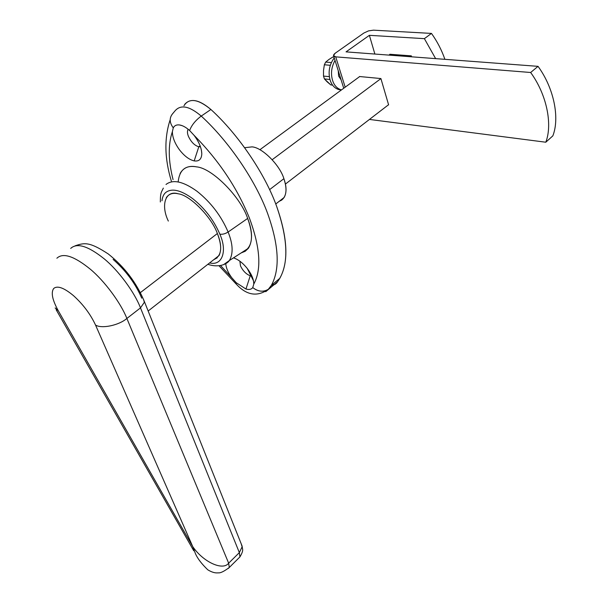 <?xml version="1.0" encoding="UTF-8"?>
<svg xmlns="http://www.w3.org/2000/svg" width="603" height="603" viewBox="0 0 603 603"><rect width="100%" height="100%" fill="white"/><g stroke="black" fill="none" stroke-linecap="round" stroke-linejoin="round"><path stroke-width="0.9" d="M269.601 189.621L283.9 178.684C279.875 165.064 262.154 147.418 252.039 146.876L244.614 147.705L252.039 146.876C262.154 147.418 279.875 165.064 283.9 178.684L269.601 189.621M178.164 181.925C179.438 169.888 185.581 164.875 196.601 166.88C211.977 168.018 240.687 196.895 247.66 218.422C254.398 237.235 252.227 248.738 241.147 252.928L245.202 251.278L248.421 248.248C252.808 240.944 252.551 231.009 247.66 218.422L228.115 232.019C232.977 244.094 233.399 253.592 229.389 260.504L223.623 264.619L229.389 260.504C233.399 253.592 232.977 244.094 228.115 232.019C225.175 233.851 222.417 234.567 219.846 234.16C227.572 251.202 222.183 266.142 209.603 262.931C222.183 266.142 227.572 251.202 219.846 234.16C222.417 234.567 225.175 233.851 228.115 232.019C221.203 215.874 210.824 202.284 196.977 191.241C183.206 181.375 172.888 179.121 166.006 184.465C172.888 179.121 183.206 181.375 196.977 191.241C210.824 202.284 221.203 215.874 228.115 232.019L247.66 218.422C240.687 196.895 211.977 168.018 196.601 166.88C189.048 165.32 183.546 167.528 180.093 173.506M239.881 261.197L240.491 265.878C242.858 270.853 246.107 274.154 250.237 275.79L251.345 274.885L250.237 275.79C246.107 274.154 242.858 270.853 240.491 265.878L239.881 261.197M231.642 277.561L236.21 282.701L245.964 289.025L250.237 275.79L245.964 289.025C249.092 289.915 251.353 289.44 252.755 287.578L253.818 284.021L253.494 280.787L247.26 268.463C242.775 262.916 238.185 259.38 233.489 257.865C238.185 259.38 242.775 262.916 247.26 268.463C251.594 274.229 253.78 279.415 253.818 284.021L252.755 287.578C257.903 291.641 263.051 292.259 268.207 289.448L271.365 285.34C280.229 269.149 278.948 245.112 267.528 213.228C255.71 180.892 229.012 141.464 201.244 116.078C189.53 106.128 180.847 104.327 175.187 110.681C180.847 104.327 189.53 106.128 201.244 116.078C195.44 120.427 191.566 125.243 189.621 130.519C186.086 127.361 182.769 125.514 179.679 124.979L179.513 124.957C176.551 124.587 174.471 125.56 173.272 127.874L172.383 131.665C172.42 137.243 174.757 143.25 179.4 149.71C184.254 155.973 189.184 159.705 194.189 160.903L198.802 146.793L200.136 145.858L198.802 146.793C194.558 145.496 191.106 142.022 188.438 136.368C191.106 142.022 194.558 145.496 198.802 146.793L194.189 160.903C199.005 161.596 201.545 159.222 201.794 153.788L201.44 150.343C200.317 145.187 197.844 140.16 194.015 135.26L189.621 130.519C191.566 125.243 195.44 120.427 201.244 116.078C229.012 141.464 255.71 180.892 267.528 213.228C278.948 245.112 280.229 269.149 271.365 285.34L269.074 288.807C263.835 292.327 258.401 291.92 252.755 287.578C251.353 289.44 249.092 289.915 245.964 289.025L236.21 282.701L236.278 284.126L236.21 282.701L231.642 277.561C228.055 272.594 226.102 267.981 225.786 263.722C226.102 267.981 228.055 272.594 231.642 277.561L220.57 265.546L231.642 277.561M188.136 129.253L188.098 129.306C187.156 131.137 187.269 133.489 188.438 136.368C187.254 133.444 187.156 131.077 188.136 129.253M181.933 125.582L179.679 124.979L181.933 125.582M168.335 221.067C160.496 205.028 165.463 189.757 178.284 193.812C189.885 195.063 211.706 217.178 217.374 233.527C222.726 247.486 221.527 256.2 213.779 259.667L219.07 255.529C221.655 249.906 221.09 242.572 217.374 233.527L140.393 292.598L217.374 233.527C211.706 217.178 189.885 195.063 178.284 193.812C172.948 192.538 168.946 193.827 166.292 197.663M140.484 307.884L144.336 302.329L143.589 299.548L144.336 302.329L140.484 307.884L239.346 552.612L239.911 556.931L238.909 557.933L239.911 556.931L239.346 552.612L242.12 546.823L239.346 552.612L140.484 307.884C134.575 292.349 118.429 270.453 104.213 258.845C118.429 270.453 134.575 292.349 140.484 307.884L126.879 318.452L140.484 307.884M70.694 248.428C77.011 242.542 88.181 246.009 104.213 258.845C88.181 246.009 77.011 242.542 70.694 248.428M241.162 543.695L242.12 546.823L241.162 543.695M56.878 258.227C63.014 252.461 74.109 256.079 90.179 269.089C104.432 280.862 120.766 302.902 126.879 318.452C120.766 302.902 104.432 280.862 90.179 269.089C74.109 256.079 63.014 252.461 56.878 258.227M113.123 259.403C125.959 270.732 135.502 283.659 141.75 298.184M228.326 568.441L229.298 567.446L228.658 563.179C222.944 571.026 203.362 562.177 192.756 546.65L195.568 553.953C197.709 558.71 201.764 563.986 207.749 569.782C211.661 572.202 215.15 573.219 218.218 572.85C220.464 573.174 224.158 571.373 229.306 567.453L228.326 568.441M195.56 553.946L192.756 546.65L58.295 310.779L55.144 307.945L58.295 310.779C52.355 299.985 50.818 292.561 53.682 288.505C57.36 285.362 63.963 287.737 73.476 295.643C83.116 304.372 90.465 314.178 95.538 325.062C101.651 328.997 118.964 325.356 126.879 318.452C118.964 325.356 101.651 328.997 95.538 325.062L192.756 546.65C203.362 562.177 222.944 571.026 228.658 563.179L126.879 318.452L228.658 563.179L239.346 552.612L228.658 563.179M58.295 310.779L192.756 546.65L95.538 325.062C90.465 314.178 83.116 304.372 73.476 295.643C63.963 287.737 57.36 285.362 53.682 288.505C50.818 292.561 52.355 299.985 58.295 310.779M259.87 149.74L359.705 76.543L259.87 149.74M388.958 55.107L390.081 54.278L388.958 55.107M388.573 104.718L285.438 184.058L388.573 104.718M411.336 55.906L410.259 56.712L411.336 55.906M380.915 78.601L272.202 159.697L380.915 78.601M183.945 105.736C189.078 97.686 198.063 98.937 210.892 109.482C238.539 134.665 265.003 173.905 276.581 206.173C288.596 240.899 288.912 266.104 277.531 281.782L275.051 284.269L271.418 285.302M198.802 146.793L200.46 146.77M251.873 275.993L250.237 275.79L251.873 275.993M173.151 113.115C169.179 117.479 169.224 122.394 173.272 127.874C174.501 125.514 176.634 124.55 179.679 124.979C182.769 125.514 186.086 127.361 189.621 130.519L194.015 135.26C218.881 160.511 237.356 188.136 249.438 218.135C260.262 247.434 261.725 269.398 253.818 284.021C261.725 269.398 260.262 247.434 249.438 218.135C237.356 188.136 218.881 160.511 194.015 135.26C198.982 141.803 201.575 147.984 201.794 153.788C201.545 159.222 199.005 161.596 194.189 160.903C189.184 159.705 184.254 155.973 179.4 149.71C174.757 143.25 172.42 137.243 172.383 131.665C168.011 144.712 168.237 160.7 173.069 179.626C168.237 160.7 168.011 144.712 172.383 131.665L173.272 127.874C169.255 122.462 169.179 117.57 173.046 113.213L175.187 110.681M271.388 285.302C274.207 285.106 276.257 283.93 277.531 281.782L265.742 291.686L277.531 281.782L279.815 278.322C288.852 262.041 287.774 237.989 276.581 206.173C265.003 173.905 238.539 134.665 210.892 109.482L201.244 116.078L210.892 109.482C199.216 99.616 190.51 97.882 184.767 104.274M161.973 200.769C162.403 197.06 163.639 194.309 165.697 192.515C171.712 187.948 180.704 189.983 192.674 198.628C204.711 208.269 213.771 220.11 219.846 234.16C213.771 220.11 204.711 208.269 192.674 198.628C180.704 189.983 171.712 187.948 165.697 192.515C163.639 194.309 162.403 197.06 161.973 200.769M279.197 201.319L281.609 200.136L284.103 197.498C286.734 192.877 286.666 186.606 283.9 178.684C287.314 189.063 286.546 196.209 281.609 200.136L279.197 201.319M214.329 259.237L217.118 257.918L214.329 259.237M341.479 89.915L341.268 89.87C337.054 88.551 334.16 85.407 332.592 80.44C330.595 73.762 331.401 67.076 335.004 60.398C331.401 67.076 330.595 73.762 332.592 80.44C334.198 85.505 337.16 88.664 341.479 89.915M341.072 89.817C335.818 89.47 332.185 86.267 330.158 80.199C327.949 72.074 329.306 64.657 334.235 57.941C329.306 64.657 327.949 72.074 330.158 80.199C331.733 85.151 334.627 88.294 338.848 89.606L340.861 89.824M338.253 70.762L338.622 76.084L341.11 79.852L338.622 76.084L338.253 70.762M323.502 76.084L329.344 76.656L323.502 76.084L323.525 70.393L323.502 76.084L324.414 78.918L330.798 84.925L332.57 85.113L330.798 84.925L327.21 81.887L324.414 78.918L323.502 76.084M330.24 65.29L324.354 64.77L323.525 70.393L324.354 64.77L325.688 62.086L331.288 62.561L325.688 62.086L328.914 59.486L325.688 62.086L324.354 64.77L330.24 65.29M329.939 79.468L324.414 78.918L329.939 79.468M333.956 57.044L332.939 56.961L328.914 59.486L332.939 56.961L333.956 57.044M332.343 85.091L330.798 84.925L332.343 85.091M333.926 56.953L332.939 56.961M552.838 135.871C559.908 117.962 553.961 88.121 538.034 66.345L530.648 72.496C546.68 94.392 552.778 124.316 545.79 142.218L552.838 135.871L545.79 142.218L369.451 119.432L545.79 142.218C552.778 124.316 546.68 94.392 530.648 72.496L335.713 56.855L345.195 87.186L335.713 56.855L333.467 55.491L335.291 53.147L363.88 33.022L368.539 30.881L373.476 30.165L368.539 30.881L363.88 33.022L335.291 53.147C332.803 55.152 332.946 56.388 335.713 56.855L530.648 72.496L538.034 66.345L346.039 51.873L369.39 35.328L374.87 54.044L369.39 35.328L424.391 38.652L435.622 58.619L424.391 38.652L369.39 35.328L346.039 51.873L538.034 66.345C553.961 88.121 559.908 117.962 552.838 135.871M359.471 76.521L380.9 78.556L388.618 104.884L380.9 78.556L359.471 76.521M444.901 59.32C441.645 50.011 437.167 41.373 431.469 33.414L424.391 38.652L431.469 33.414L373.476 30.165L431.469 33.414C437.167 41.373 441.645 50.011 444.901 59.32M389.847 54.262L411.321 55.86L411.585 56.81L411.321 55.86L389.847 54.262M207.862 264.295C218.188 267.943 226.864 264.423 229.389 260.504L248.421 248.248M182.098 125.643L179.513 124.957M148.157 311.012L219.07 255.529M229.291 567.476L239.911 556.931C242.12 553.253 243.009 550.637 242.587 549.069L242.052 545.934L144.358 301.508C136.512 282.717 124.474 266.858 108.239 253.938C89.432 241.675 84.631 242.61 75.089 245.836M193.736 550.75L56.169 309.754M268.207 289.448L271.365 285.34L279.815 278.322M236.278 284.126C246.808 295.606 257.745 297.166 269.074 288.807M160.323 201.96C160.36 191.942 161.521 192.282 163.33 188.106M170.174 119.733C164.122 138.087 164.521 158.544 171.358 181.111M219.025 265.795L236.112 283.968M275.759 203.987L284.103 197.498M341.268 89.87L338.848 89.606M333.64 56.026L343.74 88.249"/></g></svg>
